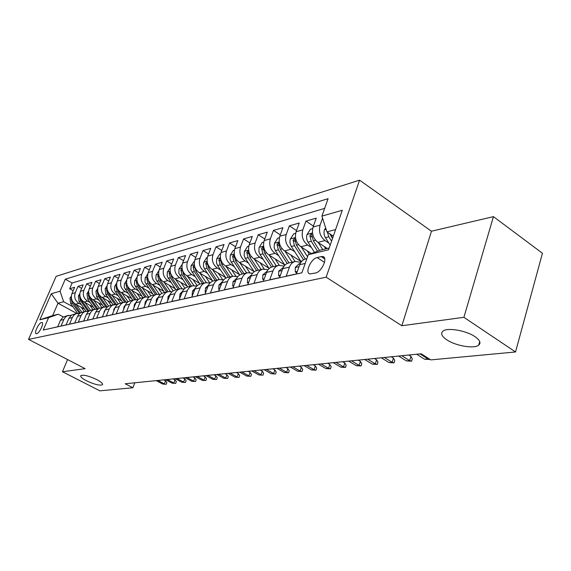<?xml version="1.0" encoding="UTF-8"?>
<svg xmlns="http://www.w3.org/2000/svg" width="571" height="571" viewBox="0 0 571 571"><rect width="100%" height="100%" fill="white"/><g stroke="black" fill="none" stroke-linecap="round" stroke-linejoin="round"><path stroke-width="0.86" d="M96.827 379.622C101.31 382.02 103.158 383.755 102.387 384.804C99.525 385.732 94.236 384.39 86.521 380.793C82.003 378.395 80.118 376.653 80.861 375.561C83.701 374.619 89.026 375.975 96.827 379.622M474.965 336.647C479.954 340.152 481.196 343 478.684 345.184C474.123 349.045 455.722 345.89 446.836 339.845C441.726 336.355 440.398 333.471 442.868 331.201C447.157 327.29 466.022 330.416 474.965 336.647M36.623 333.707C39.428 333.364 44.452 322.708 41.919 322.494L41.497 322.508C38.678 322.915 33.703 333.464 36.223 333.714L36.623 333.707M359.58 180.165L56.115 276.343L28.55 339.388L326.148 277.192L359.58 180.165L431.469 231.226L401.856 325.727L463.909 317.319L493.444 216.637L431.469 231.226M493.444 216.637L542.45 253.26L515.534 351.964L463.909 317.319M52.782 327.911L57.721 326.74L60.497 320.274L63.824 319.503L65.422 317.126L67.321 315.792L71.311 315.242M63.824 319.503L61.033 326.005L66.086 324.892L68.891 318.325L72.324 317.526L73.616 315.463L75.857 313.764L79.947 313.222M72.324 317.526L69.512 324.135L74.73 322.979L77.556 316.313L81.096 315.492L82.731 313.044L84.672 311.666L88.862 311.131M81.096 315.492L78.263 322.194L83.644 321.002L86.499 314.236L90.154 313.386L91.474 311.259L93.765 309.511L98.069 308.982M90.154 313.386L87.292 320.195L92.859 318.968L95.735 312.087L99.518 311.209L101.181 308.69L103.165 307.277L107.584 306.763M99.518 311.209L96.627 318.133L102.38 316.855L105.285 309.875L109.189 308.961L110.531 306.777L112.872 304.964L117.419 304.464M109.189 308.961L106.277 315.999L112.23 314.678L115.156 307.576L119.203 306.641L120.895 304.036L123.372 302.38L127.597 302.095M119.203 306.641L116.263 313.786L122.415 312.423L125.37 305.207L129.56 304.236L131.273 301.588L133.771 299.911L138.125 299.647M129.56 304.236L126.591 311.502L132.964 310.089L135.948 302.751L140.28 301.745C141.351 299.254 143.093 297.684 145.498 297.048L149.031 297.113M140.28 301.745L137.29 309.132L143.892 307.669L146.897 300.203L151.394 299.161C152.478 296.627 154.234 295.036 156.661 294.386L160.337 294.493M151.394 299.161L148.374 306.677L155.219 305.164L158.253 297.57L162.913 296.485C164.005 293.908 165.776 292.288 168.238 291.638L172.057 291.774M162.913 296.485L159.866 304.136L166.975 302.566L170.03 294.836L174.862 293.708C175.968 291.089 177.759 289.44 180.243 288.783L184.212 288.962M174.862 293.708L171.792 301.495L179.166 299.868L182.256 291.995L187.274 290.832C188.387 288.155 190.193 286.485 192.705 285.814L196.845 286.05M187.274 290.832L184.176 298.754L191.842 297.063L194.947 289.047L200.164 287.834C201.285 285.115 203.112 283.416 205.653 282.738L209.964 283.03M200.164 287.834L197.045 295.906L205.01 294.144L208.144 285.985L213.568 284.722C214.696 281.953 216.545 280.218 219.114 279.533L223.611 279.89M213.568 284.722L210.428 292.944L218.714 291.11L221.869 282.795L227.515 281.482C228.657 278.655 230.52 276.899 233.118 276.2L237.807 276.635M227.515 281.482L224.353 289.868L232.975 287.955L236.158 279.476L242.04 278.113C243.189 275.229 245.073 273.438 247.7 272.731L252.603 273.259M242.04 278.113L238.849 286.656L247.843 284.665L251.047 276.021L257.178 274.594C258.335 271.66 260.24 269.833 262.896 269.119L268.02 269.748M257.178 274.594L253.967 283.309L263.345 281.239L266.571 272.41L272.967 270.925C274.137 267.927 276.057 266.072 278.741 265.351L284.115 266.1M272.967 270.925L269.733 279.819L279.533 277.656L282.773 268.648L289.454 267.1C290.632 264.038 292.573 262.146 295.278 261.418L300.917 262.303M289.454 267.1L286.207 276.178L296.442 273.909L299.704 264.716C300.881 261.618 302.83 259.705 305.564 258.97L306.884 258.656M327.233 248.471L317.961 242.368C313.108 238.442 311.488 233.332 313.079 227.044L316.241 218.143L305.942 221.091L313.429 226.073M311.373 253.545L300.874 246.729C296.085 242.896 294.486 237.9 296.078 231.74L299.225 223.018L289.361 225.838L296.513 230.534M300.953 261.439L284.515 250.905C279.783 247.157 278.213 242.275 279.797 236.237L282.923 227.686L273.466 230.391L280.311 234.824M284.629 264.908L268.827 254.902C264.152 251.247 262.61 246.465 264.187 240.548L267.292 232.154L258.22 234.752L264.78 238.949M268.984 268.263L253.774 258.742C249.156 255.173 247.636 250.483 249.213 244.681L252.296 236.451L243.589 238.942L249.87 242.925M253.967 271.496L239.32 262.432C234.76 258.941 233.261 254.345 234.831 248.656L237.893 240.577L229.528 242.968L235.552 246.743M239.542 274.622L225.424 265.972C220.92 262.56 219.45 258.056 221.006 252.468L224.053 244.538L216.002 246.843L221.791 250.426M225.688 277.634L212.062 269.384C207.616 266.043 206.167 261.625 207.716 256.143L210.735 248.349L202.99 250.569L208.551 253.981M212.355 280.554L199.2 272.667C194.811 269.391 193.383 265.065 194.918 259.677L197.916 252.018L190.457 254.152L195.81 257.407M199.522 283.38L186.81 275.822C182.47 272.624 181.064 268.37 182.592 263.074L185.575 255.551L178.38 257.614L183.534 260.711M187.16 286.107L174.869 278.869C170.586 275.736 169.202 271.56 170.715 266.357L173.67 258.963L166.732 260.947L171.693 263.902M175.24 288.755L163.356 281.81C159.116 278.734 157.753 274.637 159.259 269.519L162.193 262.246L155.498 264.166L160.28 266.992M163.741 291.31L152.236 284.644C148.053 281.631 146.704 277.606 148.203 272.574L151.108 265.415L144.641 267.271L149.259 269.976M152.65 293.787L141.501 287.384C137.361 284.422 136.041 280.468 137.525 275.522L140.409 268.484L134.156 270.269L138.617 272.859M141.936 296.192L131.123 290.032C127.04 287.127 125.734 283.237 127.205 278.37L130.067 271.446L124.021 273.174L128.325 275.65M131.58 298.519L121.095 292.588C117.055 289.74 115.763 285.914 117.233 281.125L120.067 274.308L114.221 275.979L118.383 278.355M121.566 300.781L111.388 295.064C107.398 292.266 106.127 288.505 107.576 283.787L110.389 277.078L104.736 278.691L108.754 280.982M111.88 302.973L101.995 297.462C98.048 294.715 96.799 291.017 98.241 286.371L101.024 279.754L95.55 281.325L99.44 283.523M102.502 305.1L92.902 299.782C88.997 297.077 87.763 293.444 89.19 288.869L91.952 282.352L86.649 283.873L90.418 285.985M93.416 307.169L84.087 302.03C80.225 299.375 79.005 295.792 80.425 291.289L83.166 284.872L78.02 286.342L81.667 288.369M515.534 351.964L430.827 359.887L421.134 353.763L125.199 383.762L132.872 387.752L134.835 382.784M321.209 256.607L317.126 257.571C310.874 258.67 304.507 273.245 310.017 273.923L315.499 272.995C321.823 272.032 328.325 257.15 322.708 256.55L321.209 256.607L324.756 258.913M76.721 313.408L57.985 303.237L52.625 315.62L58.263 314.243L48.578 317.676L43.218 330.031L301.881 272.824L308.283 254.702L320.552 250.105L329.21 247.985M48.578 317.676L39.884 319.789L51.247 293.737L60.055 291.217L65.265 279.183L328.075 198.687L321.923 216.116L342.293 210.271L328.589 249.777L308.283 254.702M81.432 304.721L78.926 303.344C75.094 300.717 73.887 297.17 75.301 292.702L78.02 286.342M84.615 309.175L75.543 304.207L78.926 303.344M90.132 302.544L87.577 301.138C83.701 298.462 82.474 294.864 83.901 290.332L86.649 283.873M99.104 300.303L96.506 298.861C92.588 296.142 91.339 292.48 92.773 287.877L95.55 281.325M108.369 297.991L105.721 296.513C101.752 293.744 100.496 290.018 101.938 285.35L104.736 278.691M117.933 295.607L115.235 294.086C111.224 291.267 109.946 287.484 111.402 282.738L114.221 275.979M127.818 293.137L125.063 291.574C121.009 288.705 119.71 284.858 121.18 280.033L124.021 273.174M138.039 290.589L135.234 288.983C131.123 286.057 129.81 282.145 131.294 277.242L134.156 270.269M148.617 287.948L145.748 286.299C141.594 283.316 140.259 279.333 141.751 274.351L144.641 267.271M159.559 285.222L156.632 283.523C152.428 280.482 151.079 276.428 152.578 271.368L155.498 264.166M170.893 282.395L167.91 280.647C163.656 277.549 162.285 273.416 163.791 268.27L166.732 260.947M182.649 279.469L179.594 277.663C175.29 274.501 173.891 270.297 175.418 265.058L178.38 257.614M194.832 276.435L191.713 274.572C187.352 271.346 185.939 267.064 187.466 261.732L190.457 254.152M207.473 273.288L204.29 271.368C199.871 268.07 198.437 263.702 199.978 258.278L202.99 250.569M220.606 270.019L217.344 268.035C212.876 264.666 211.42 260.219 212.969 254.687L216.002 246.843M234.253 266.628L230.92 264.573C226.394 261.133 224.91 256.593 226.473 250.962L229.528 242.968M248.449 263.103L245.03 260.976C240.448 257.45 238.942 252.825 240.512 247.086L243.589 238.942M263.224 259.427L259.719 257.228C255.08 253.624 253.553 248.899 255.13 243.046L258.22 234.752M278.619 255.608L275.022 253.324C270.326 249.634 268.77 244.809 270.354 238.842L273.466 230.391M294.665 251.633L290.974 249.256C286.221 245.473 284.636 240.548 286.228 234.46L289.361 225.838M311.409 247.479L307.619 245.009C302.808 241.133 301.195 236.094 302.794 229.885L305.942 221.091M328.903 243.146L325.006 240.569C320.131 236.601 318.497 231.448 320.095 225.11L322.558 218.129M324.649 208.394L72.124 283.002L69.655 288.733L73.195 290.689M75.543 304.207C71.725 301.602 70.526 298.076 71.932 293.637L74.644 287.306L69.655 288.733M58.263 314.243L63.31 316.955M335.598 229.578L326.919 231.876L321.923 216.116M333.314 236.144L326.919 231.876M67.578 359.587L62.46 371.742L99.889 390.835L132.872 387.752M62.46 371.742L85.143 368.666L28.55 339.388M401.856 325.727L326.148 277.192M73.002 306.827L63.652 301.731L57.985 303.237L51.247 293.737M295.278 261.418L288.576 263.01C285.878 263.738 283.944 265.615 282.773 268.648M278.741 265.351L272.317 266.878C269.648 267.592 267.735 269.441 266.571 272.41M262.896 269.119L256.736 270.583C254.095 271.289 252.196 273.102 251.047 276.021M247.7 272.731L241.797 274.137C239.185 274.837 237.3 276.621 236.158 279.476M233.118 276.2L227.451 277.549C224.867 278.241 223.004 279.99 221.869 282.795M219.114 279.533L213.668 280.832C211.113 281.51 209.272 283.23 208.144 285.985M205.653 282.738L200.414 283.98C197.887 284.658 196.067 286.342 194.947 289.047M192.705 285.814L187.666 287.013C185.161 287.684 183.362 289.34 182.256 291.995M180.243 288.783L175.383 289.932C172.913 290.596 171.129 292.231 170.03 294.836M168.238 291.638L163.556 292.752C161.108 293.401 159.345 295.007 158.253 297.57M156.661 294.386L152.143 295.464C149.73 296.106 147.982 297.691 146.897 300.203M145.498 297.048L141.137 298.083C138.746 298.719 137.019 300.275 135.948 302.751M134.72 299.611L128.675 301.345L126.733 302.958L125.37 305.207M124.307 302.088L118.425 303.772L116.505 305.371L115.156 307.576M114.25 304.479L108.519 306.127L106.62 307.698L105.285 309.875M104.522 306.791L98.94 308.397L97.056 309.946L95.735 312.087M95.107 309.032L89.668 310.603L87.806 312.123L86.499 314.236M86 311.195L80.697 312.73L78.855 314.236L77.556 316.313M77.178 313.293L71.596 315.035L68.891 318.325M72.124 283.002L65.265 279.183M60.055 291.217L63.652 301.731M68.627 315.328L63.174 317.033L60.497 320.274M39.884 319.789L52.625 315.62M325.67 227.929L324.399 229.892C323.621 232.547 323.971 235.138 325.441 237.657L330.181 245.18M327.39 232.19L328.839 236.779L331.58 241.14M332.479 238.571L329.952 233.903M297.305 271.468L295.257 271.932L295.321 267.356L299.147 263.709L300.246 263.452M299.761 264.573L299.283 265.915M429.87 359.28L427.893 358.881L424.56 359.195L416.652 354.213M428.107 358.167L427.893 358.881L419.978 353.877M429.806 359.487L424.56 359.195M295.257 271.932L296.799 272.909M280.39 275.265L278.612 275.665L278.741 271.168L283.316 267.406M282.695 268.877L282.452 269.541M401.813 355.719L409.664 360.608L410.956 356.397L412.298 358.866L411.584 361.2L409.664 360.608L406.459 360.915L398.622 356.04M410.956 356.397L408.757 355.019M411.584 361.2L406.459 360.915M278.612 275.665L279.947 276.5M264.202 278.891L262.674 279.233L262.86 274.822L267.107 271.196M384.383 357.489L392.149 362.271L393.448 358.138L394.789 360.558L394.076 362.849L392.149 362.271L389.072 362.564L381.314 357.796M393.448 358.138L391.263 356.789M394.076 362.849L389.072 362.564M262.674 279.233L263.816 279.947M248.692 282.374L247.393 282.659L247.636 278.327L251.575 274.822M367.624 359.188L375.318 363.87L376.61 359.816L377.966 362.185L377.253 364.434L375.318 363.87L372.356 364.148L364.676 359.487M376.61 359.816L374.448 358.495M377.253 364.434L372.356 364.148M247.393 282.659L248.364 283.259M312.637 228.657L310.431 229.264L307.005 234.567C306.234 237.165 306.577 239.699 308.033 242.161L314.514 252.368M318.34 242.618L322.736 249.57M324.328 246.558L325.763 248.828M323.878 257.314L323.6 256.921M319.503 250.498L313.343 240.784L311.459 233.775L309.86 235.68L311.281 241.319L317.562 251.226M295.635 233.325L293.708 233.853L290.361 239.035C289.59 241.59 289.925 244.067 291.36 246.472L301.238 261.861M301.31 247.007L307.548 256.786M307.227 250.847L309.411 254.281M305.321 259.034L296.449 245.152L294.615 238.293L293.08 240.148L294.472 245.666L303.522 259.805M279.355 237.786L277.677 238.25L274.408 243.325L274.159 247.564L275.379 250.605L284.836 265.222M284.986 251.204L292.059 262.182M290.839 254.959L295.036 261.475M289.012 262.91L280.261 249.341L278.477 242.618L276.999 244.431L278.363 249.834L287.192 263.502M263.752 242.068L262.303 242.461L259.106 247.429L258.856 251.59L260.055 254.566L269.162 268.534M269.341 255.23L276.293 265.936M275.122 258.891L279.248 265.251M273.366 266.628L264.737 253.353L262.995 246.765L261.575 248.542L262.917 253.824L271.56 267.107M233.825 285.707L232.732 285.95L233.025 281.689L236.687 278.305M351.508 360.822L359.13 365.404L360.415 361.429L361.771 363.748L361.058 365.954L359.13 365.404L356.283 365.676L348.674 361.108M360.415 361.429L358.281 360.13M361.058 365.954L356.283 365.676M232.732 285.95L233.546 286.442M248.778 246.172L247.543 246.508L244.417 251.376L244.16 255.458L245.073 257.928L254.152 271.782M254.331 259.091L261.161 269.533M260.041 262.667L264.145 268.934M258.356 270.197L249.841 257.207L248.149 250.74L246.772 252.482L248.092 257.657L256.593 270.618M219.55 288.905L218.657 289.104L218.993 284.922L222.383 281.653M335.998 362.392L343.542 366.889L344.827 362.978L346.19 365.254L345.476 367.424L343.542 366.889L340.801 367.146L333.271 362.671M344.827 362.978L342.707 361.714M345.476 367.424L340.801 367.146M218.657 289.104L219.321 289.504M205.845 291.981L205.132 292.138L205.51 288.027L208.643 284.886M321.059 363.905L328.532 368.309L329.81 364.476L331.173 366.703L330.459 368.83L328.532 368.309L325.884 368.566L318.432 364.17M329.81 364.476L327.711 363.235M330.459 368.83L325.884 368.566M205.132 292.138L205.66 292.452M192.663 294.936L192.127 295.057L192.534 291.01L195.425 288.005M306.663 365.361L314.057 369.687L315.335 365.918L316.691 368.102L315.991 370.194L314.057 369.687L311.509 369.929L304.129 365.626M315.335 365.918L313.258 364.698M315.991 370.194L311.509 369.929M192.127 295.057L192.527 295.286M179.986 297.776L179.608 297.862L180.051 293.887L182.699 291.024M292.773 366.775L300.096 371.014L301.367 367.303L302.73 369.451L302.023 371.507L300.096 371.014L297.641 371.243L290.332 367.017M301.367 367.303L299.311 366.111M302.023 371.507L297.641 371.243M167.781 300.51L168.024 296.649L170.444 293.937M279.376 368.131L286.628 372.292L287.891 368.645L289.247 370.757L288.548 372.777L286.628 372.292L284.251 372.513L277.014 368.374M287.891 368.645L285.85 367.474M288.548 372.777L284.251 372.513M234.395 250.119L233.361 250.398L230.306 255.173L230.049 259.17L230.941 261.589L239.777 274.965M239.913 262.796L246.629 272.988M245.551 266.286L249.684 272.545M243.931 273.63L235.53 260.911L233.882 254.566L232.561 256.265L233.853 261.34L242.24 274.03M220.577 253.909L219.728 254.138L216.737 258.813L216.473 262.739L217.358 265.115L225.98 278.077M226.052 266.357L232.661 276.314M231.626 269.769L235.837 276.079M230.063 276.928L221.776 264.466L220.17 258.242L218.893 259.905L220.163 264.88L228.436 277.313M207.287 257.55L206.609 257.735L203.683 262.325L203.412 266.172L204.546 268.92L212.733 281.125M212.712 269.776L219.221 279.512M218.222 273.116L222.576 279.562M207.209 261.989L205.738 263.402L206.995 268.291L215.16 280.475M216.723 280.104L208.543 267.885L207.294 262.988M194.497 261.061L191.107 265.701L190.95 269.962L200 284.094M199.879 273.074L206.302 282.609M205.324 276.335L209.907 283.009M194.276 265.18L193.077 266.778L194.311 271.568L202.37 283.516M203.883 283.159L195.81 271.182L194.59 266.214M182.17 264.437L178.994 268.955L178.83 273.138L187.759 286.992M187.516 276.243L193.876 285.636M192.891 279.44L197.195 285.707M182.042 268.463L180.879 270.026L182.092 274.73L190.05 286.449M191.506 286.1L183.534 274.351L182.313 269.712M156.026 303.151L156.433 299.318L158.624 296.763M266.436 369.444L273.609 373.527L274.865 369.944L276.221 372.014L275.529 373.998L271.318 373.741L264.152 369.673M274.865 369.944L272.852 368.795M275.529 373.998L271.318 373.741M170.294 267.692L167.31 272.096L167.146 276.207L175.954 289.797M175.597 279.298L181.928 288.583M180.907 282.431L184.954 288.319M170.158 271.618L169.123 273.152L170.315 277.77L178.166 289.276M179.572 288.94L171.707 277.413L170.486 273.081M144.734 305.585L145.248 301.895L147.225 299.497M253.931 370.707L261.033 374.719L262.289 371.193L263.638 373.227L262.945 375.183L258.813 374.933L251.725 370.936M262.289 371.193L260.29 370.065M262.945 375.183L258.813 374.933M158.845 270.832L156.04 275.122L155.876 279.162L164.569 292.509M164.098 282.245L170.415 291.467M169.351 285.307L173.184 290.882M158.702 274.687L157.774 276.178L158.952 280.711L166.703 292.002M168.052 291.681L160.294 280.368L159.088 276.321M133.978 307.598L134.456 304.379L136.219 302.145M241.84 371.935L248.877 375.875L250.119 372.406L251.468 374.405L250.776 376.332L246.729 376.075L239.706 372.149M250.119 372.406L248.142 371.3M250.776 376.332L246.729 376.075M147.782 273.909L145.155 278.041L144.984 282.017L153.57 295.121M152.999 285.086L159.33 294.272M158.188 288.091L161.857 293.401M147.646 277.656L146.826 279.091L147.982 283.551L155.633 294.636M156.946 294.329L149.274 283.216L148.089 279.447M123.6 309.532L124.028 306.777L125.584 304.721M230.142 373.12L237.108 376.988L238.35 373.577L239.692 375.547L239.006 377.438L235.031 377.188L228.079 373.334M238.35 373.577L236.387 372.492M239.006 377.438L235.031 377.188M137.054 277.063L134.642 280.868L134.471 284.779L142.95 297.648M142.279 287.827L148.646 297.02M147.411 290.775L150.937 295.871M136.976 280.547L136.241 281.91L137.383 286.292L144.941 297.177M146.226 296.913L138.632 285.964L137.468 282.459M113.579 311.409L113.957 309.097L115.306 307.227M218.829 374.269L225.723 378.073L226.951 374.712L228.293 376.646L227.608 378.509L223.711 378.266L216.823 374.469M226.951 374.712L225.017 373.641M227.608 378.509L223.711 378.266M126.698 280.097L124.342 284.001L124.307 287.441L132.679 300.096M131.915 290.482L138.239 299.554M136.99 293.373L140.416 298.298M126.662 283.337L126.02 284.629L127.14 288.94L134.599 299.639M135.884 299.432L128.347 288.626L127.212 285.372M103.893 313.215L104.222 311.338L105.371 309.668M207.865 375.383L214.689 379.123L215.917 375.811L217.251 377.709L216.573 379.544L212.74 379.308L205.924 375.575M215.917 375.811L213.997 374.762M216.573 379.544L212.74 379.308M116.691 283.009L114.514 286.635L114.6 290.439L122.744 302.459M121.901 293.044L128.011 301.774M126.912 295.878L130.267 300.674M116.691 286.05L116.127 287.263L117.233 291.503L124.606 302.023M125.898 301.895L118.404 291.196L117.298 288.184M94.536 314.964L95.757 312.051M197.245 376.453L204.004 380.136L205.217 376.881L206.552 378.744L205.874 380.55L202.113 380.315L195.368 376.646M205.217 376.881L203.319 375.839M205.874 380.55L202.113 380.315M85.479 316.655L86.435 314.378M186.945 377.502L193.64 381.121L194.847 377.909L196.174 379.751L195.503 381.528L191.806 381.292L185.125 377.688M194.847 377.909L192.969 376.889M195.503 381.528L191.806 381.292M76.714 318.29L77.399 316.684M176.967 378.509L183.591 382.07L184.79 378.908L186.11 380.721L185.447 382.477L181.814 382.242L175.197 378.694M184.79 378.908L182.927 377.909M185.447 382.477L181.814 382.242M68.227 319.874L68.599 319.018M167.274 379.494L173.841 382.998L175.033 379.886L176.346 381.664L175.682 383.391L172.114 383.162L165.561 379.665M175.033 379.886L173.184 378.894M175.682 383.391L172.114 383.162M157.874 380.45L164.369 383.898L165.554 380.828L166.868 382.577L166.211 384.283L162.699 384.055L156.211 380.614M165.554 380.828L163.727 379.851M166.211 384.283L162.699 384.055M107.02 285.821L105.143 288.798L105.863 294.443L113.129 304.743M112.209 295.521L118.133 303.95M117.162 298.305L120.46 303.001M107.048 288.683L106.556 289.811L107.648 293.979L114.949 304.35M116.256 304.3L108.783 293.687L107.705 290.903M97.655 288.526L95.928 291.267L96.642 296.827L103.815 306.962M102.823 297.919L108.59 306.085M107.726 300.653L110.974 305.257M97.72 291.239L97.298 292.281L98.369 296.378L105.621 306.62M106.934 306.656L99.468 296.092L98.433 293.537M88.598 291.139L87.006 293.665L87.706 299.133L94.793 309.104M93.737 300.246L99.368 308.176M98.583 302.93L101.788 307.441M89.219 293.344L88.319 294.665L89.383 298.704L96.592 308.847M97.919 308.954L90.446 298.426L89.454 296.078M79.819 293.665L78.363 295.992L79.048 301.374L86.057 311.188M84.929 302.494L90.439 310.224M89.726 305.135L92.88 309.561M79.926 296.121L79.626 296.984L80.668 300.953L87.855 311.017M89.055 310.995L81.703 300.689L80.754 298.54M71.318 296.106L69.976 298.24L70.647 303.544L77.585 313.215M76.393 304.678L81.803 312.23M81.132 307.269L84.244 311.616M71.446 298.455L71.197 299.225L72.224 303.137L79.398 313.144M80.404 312.901L72.324 300.924M84.087 302.03L87.577 301.138M92.902 299.782L96.506 298.861M101.995 297.462L105.721 296.513M111.388 295.064L115.235 294.086M121.095 292.588L125.063 291.574M131.123 290.032L135.234 288.983M141.501 287.384L145.748 286.299M152.236 284.644L156.632 283.523M163.356 281.81L167.91 280.647M174.869 278.869L179.594 277.663M186.81 275.822L191.713 274.572M199.2 272.667L204.29 271.368M212.062 269.384L217.344 268.035M225.424 265.972L230.92 264.573M239.32 262.432L245.03 260.976M253.774 258.742L259.719 257.228M268.827 254.902L275.022 253.324M284.515 250.905L290.974 249.256M300.874 246.729L307.619 245.009M317.961 242.368L325.006 240.569M313.079 227.044L320.095 225.11M71.932 293.637L75.301 292.702M80.425 291.289L83.901 290.332M89.19 288.869L92.773 287.877M98.241 286.371L101.938 285.35M107.576 283.787L111.402 282.738M117.233 281.125L121.18 280.033M127.205 278.37L131.294 277.242M137.525 275.522L141.751 274.351M148.203 272.574L152.578 271.368M159.259 269.519L163.791 268.27M170.715 266.357L175.418 265.058M182.592 263.074L187.466 261.732M194.918 259.677L199.978 258.278M207.716 256.143L212.969 254.687M221.006 252.468L226.473 250.962M234.831 248.656L240.512 247.086M249.213 244.681L255.13 243.046M264.187 240.548L270.354 238.842M279.797 236.237L286.228 234.46M296.078 231.74L302.794 229.885M299.704 264.716L305.192 263.445M324.514 262.375L317.126 257.571M326.112 229.321L324.485 229.756M328.839 236.779L325.441 237.657M332.75 235.766L331.002 236.223M295.321 267.464L299.033 266.614M278.741 271.282L282.11 270.504M262.853 274.936L265.908 274.23M247.628 278.434L250.383 277.799M312.494 232.975L307.091 234.431M311.281 241.319L308.033 242.161M315.57 240.213L313.343 240.784M311.994 237.086L309.86 235.68M295.493 237.55L290.446 238.906M302.023 260.976L300.838 261.254M294.472 245.666L291.36 246.472M298.512 244.624L296.449 245.152M295.114 241.476L293.08 240.148M279.205 241.926L274.487 243.196M278.363 249.834L275.379 250.605M282.181 248.842L280.261 249.341M278.933 245.68L276.999 244.431M263.588 246.122L259.184 247.307M262.917 253.824L260.055 254.566M266.521 252.896L264.737 253.353M263.431 249.713L261.575 248.542M233.018 281.796L235.502 281.225M248.606 250.148L244.495 251.254M248.092 257.657L245.344 258.37M251.497 256.779L249.841 257.207M248.549 253.588L246.772 252.482M218.986 285.022L221.22 284.508M205.496 288.127L207.494 287.67M192.527 291.11L194.304 290.703M180.036 293.979L181.614 293.622M168.01 296.749L169.401 296.428M234.224 254.016L230.384 255.051M233.853 261.34L231.212 262.025M237.072 260.512L235.53 260.911M234.253 257.314L232.561 256.265M220.399 257.735L216.809 258.699M220.163 264.88L217.622 265.536M223.204 264.095L221.776 264.466M220.513 260.897L218.893 259.905M207.109 261.304L203.754 262.21M206.995 268.291L204.546 268.92M209.871 267.542L208.543 267.885M207.294 264.352L205.738 263.402M194.311 264.744L191.178 265.586M194.311 271.568L191.956 272.174M197.038 270.861L195.81 271.182M194.575 267.671L193.077 266.778M181.992 268.056L179.066 268.841M182.092 274.73L179.822 275.315M184.676 274.059L183.534 274.351M182.32 270.875L180.879 270.026M156.418 299.418L157.625 299.14M170.108 271.254L167.382 271.982M170.315 277.77L168.124 278.341M172.756 277.142L171.707 277.413M170.501 273.966L169.123 273.152M145.234 301.988L146.276 301.745M158.652 274.33L156.104 275.015M158.952 280.711L156.832 281.26M161.265 280.111L160.294 280.368M159.102 276.949L157.774 276.178M134.442 304.471L135.327 304.264M147.596 277.299L145.227 277.941M147.982 283.551L145.94 284.08M150.173 282.98L149.274 283.216M148.103 279.833L146.826 279.091M124.014 306.87L124.764 306.698M136.919 280.168L134.706 280.768M137.383 286.292L135.406 286.799M139.467 285.75L138.632 285.964M137.475 282.616L136.241 281.91M113.943 309.182L114.55 309.047M126.605 282.945L124.542 283.501M127.14 288.94L125.227 289.433M129.11 288.426L128.347 288.626M127.176 285.293L126.02 284.629M104.2 311.423L104.686 311.316M116.634 285.628L114.714 286.142M117.233 291.503L115.385 291.974M119.103 291.017L118.404 291.196M117.162 287.848L116.127 287.263M94.779 313.593L95.143 313.508M106.984 288.219L105.2 288.698M107.648 293.979L105.863 294.443M109.425 293.515L108.783 293.687M107.476 290.332L106.556 289.811M97.641 290.732L95.992 291.174M98.369 296.378L96.642 296.827M100.053 295.942L99.468 296.092M98.105 292.73L97.298 292.281M88.598 293.159L87.063 293.573M89.383 298.704L87.706 299.133M90.982 298.29L90.446 298.426M89.033 295.064L88.319 294.665M79.84 295.514L78.42 295.899M80.668 300.953L79.048 301.374M82.188 300.56L81.703 300.689M80.24 297.32L79.626 296.984M71.346 297.798L70.033 298.148M72.224 303.137L70.647 303.544M73.666 302.766L73.224 302.88M71.718 299.518L71.197 299.225M102.387 384.804L102.616 384.24M478.684 345.184L479.719 341.558M324.207 257.521L322.708 256.55"/></g></svg>
